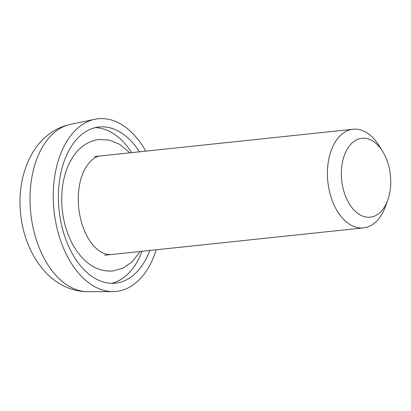 <?xml version="1.0" encoding="UTF-8"?>
<svg xmlns="http://www.w3.org/2000/svg" width="411" height="411" viewBox="0 0 411 411"><rect width="100%" height="100%" fill="white"/><g stroke="black" fill="none" stroke-linecap="round" stroke-linejoin="round"><path stroke-width="0.62" d="M390.45 175.759A39.677 24.475 84 0 0 382.538 151.222A39.677 24.475 84 0 0 354.272 141.204A39.677 24.475 84 0 0 341.649 179.715A39.677 24.475 84 0 0 361.803 215.765A39.677 24.475 84 0 0 387.717 200.219A39.677 24.475 84 0 0 390.45 175.759M387.717 200.219L385.374 206.661A49.592 30.594 -96 0 1 363.499 227.879A49.592 30.594 -96 0 1 327.783 181.03A49.592 30.594 -96 0 1 353.075 129.239A49.592 30.594 -96 0 1 378.901 145.412L382.538 151.222M139.416 151.813A78.522 48.441 84 0 0 99.025 126.994A78.522 48.441 84 0 0 58.984 208.999A78.522 48.441 84 0 0 115.527 283.169A78.522 48.441 84 0 0 149.84 250.453M111.622 283.328A78.522 48.441 84 0 0 142.078 251.275M145.761 151.145A86.788 53.543 84 0 0 94.9 119.282A86.788 53.543 84 0 0 53.903 209.41A86.788 53.543 84 0 0 113.107 291.574A86.788 53.543 84 0 0 156.185 249.785M131.654 152.635A78.522 48.441 84 0 0 95.172 127.657M88.149 291.718C77.874 291.671 68.303 288.959 59.436 283.575C54.185 280.379 49.423 276.475 45.138 271.861C31.066 256.007 22.867 236.433 20.55 213.15C18.459 190.92 22.364 170.961 32.248 153.272C35.557 147.631 39.528 142.617 44.172 138.24C51.699 131.171 60.463 126.542 70.466 124.358A84.306 52.012 84 0 0 30.635 211.906A84.306 52.012 84 0 0 88.149 291.718L113.107 291.574M100.772 155.897C94.936 156.38 89.629 160.793 84.856 169.137C79.493 179.448 77.417 192.173 78.624 207.308C80.458 223.276 85.308 235.935 93.174 245.285C99.236 252.056 105.242 255.144 111.196 254.537M129.938 152.815L119.488 144.251L109.439 140.141L99.036 139.457C84.666 141.476 73.99 151.176 67.008 168.556C62.441 180.804 60.828 194.249 62.169 208.896C63.731 224.221 68.18 237.661 75.532 249.215C85.991 264.751 98.46 272.005 112.933 270.977L122.822 268.203L131.684 262.239L140.357 251.455M353.075 129.239L94.304 156.581M70.466 124.358L94.9 119.282M363.499 227.879L104.728 255.221"/></g></svg>
